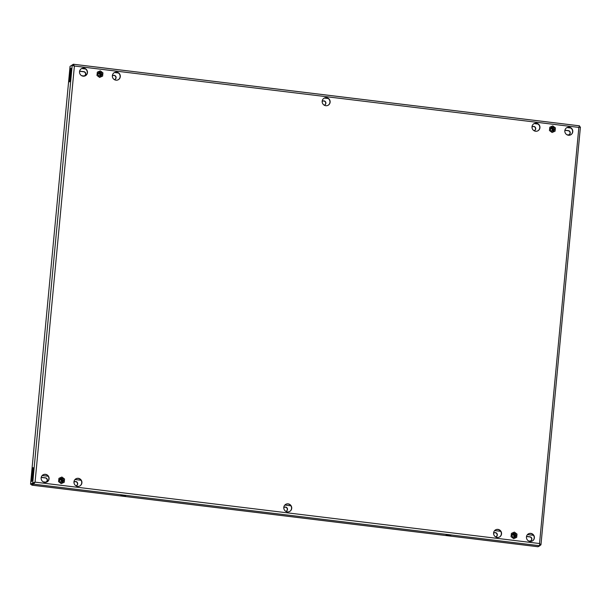 <?xml version="1.0" encoding="UTF-8"?>
<svg xmlns="http://www.w3.org/2000/svg" width="611" height="611" viewBox="0 0 611 611"><rect width="100%" height="100%" fill="white"/><g stroke="black" fill="none" stroke-linecap="round" stroke-linejoin="round"><path stroke-width="0.92" d="M494.07 532.899A2.154 2.1 -119.2 0 1 497.071 534.373A2.154 2.1 -119.2 0 1 496.178 536.664M493.596 533.319A2.154 2.1 -119.2 0 1 497.285 534.32A2.154 2.1 -119.2 0 1 495.567 536.848M74.435 481.835A2.154 2.1 -119.2 0 1 77.437 483.309A2.154 2.1 -119.2 0 1 76.535 485.592M73.954 482.255A2.154 2.1 -119.2 0 1 77.643 483.255A2.154 2.1 -119.2 0 1 75.932 485.776M284.252 507.367A2.154 2.1 -119.2 0 1 287.254 508.841A2.154 2.1 -119.2 0 1 286.353 511.124M283.771 507.787A2.154 2.1 -119.2 0 1 287.468 508.787A2.154 2.1 -119.2 0 1 285.749 511.315M322.646 101.182A2.154 2.1 -119.2 0 1 325.648 102.663A2.154 2.1 -119.2 0 1 324.754 104.947M322.173 101.602A2.154 2.1 -119.2 0 1 325.862 102.61A2.154 2.1 -119.2 0 1 324.143 105.13M532.464 126.721A2.154 2.1 -119.2 0 1 535.473 128.195A2.154 2.1 -119.2 0 1 534.572 130.479M531.99 127.141A2.154 2.1 -119.2 0 1 535.679 128.142A2.154 2.1 -119.2 0 1 533.961 130.67M112.829 75.649A2.154 2.1 -119.2 0 1 115.83 77.123A2.154 2.1 -119.2 0 1 114.929 79.407M112.348 76.07A2.154 2.1 -119.2 0 1 116.044 77.07A2.154 2.1 -119.2 0 1 114.326 79.598M83.883 68.142A4.078 3.964 60.8 0 0 79.606 72.923A4.078 3.964 60.8 0 0 85.494 75.711A4.078 3.964 60.8 0 0 83.883 68.142M81.416 68.661A4.078 3.964 -119.2 0 1 87.19 71.449A4.078 3.964 -119.2 0 1 85.395 75.764M116.716 72.136A4.078 3.964 60.8 0 0 112.439 76.917A4.078 3.964 60.8 0 0 118.328 79.713A4.078 3.964 60.8 0 0 116.716 72.136M114.249 72.656A4.078 3.964 -119.2 0 1 120.031 75.443A4.078 3.964 -119.2 0 1 118.229 79.766M78.323 478.314A4.078 3.964 60.8 0 0 74.046 483.095A4.078 3.964 60.8 0 0 79.934 485.89A4.078 3.964 60.8 0 0 78.323 478.314M75.856 478.833A4.078 3.964 -119.2 0 1 81.63 481.628A4.078 3.964 -119.2 0 1 79.835 485.944M569.192 127.203A4.078 3.964 60.8 0 0 564.915 131.984A4.078 3.964 60.8 0 0 570.804 134.779A4.078 3.964 60.8 0 0 569.192 127.203M566.725 127.722A4.078 3.964 -119.2 0 1 572.499 130.51A4.078 3.964 -119.2 0 1 570.705 134.832M536.359 123.201A4.078 3.964 60.8 0 0 532.082 127.982A4.078 3.964 60.8 0 0 537.97 130.777A4.078 3.964 60.8 0 0 536.359 123.201M533.892 123.728A4.078 3.964 -119.2 0 1 539.666 126.515A4.078 3.964 -119.2 0 1 537.871 130.83M497.965 529.386A4.078 3.964 60.8 0 0 493.68 534.167A4.078 3.964 60.8 0 0 499.569 536.962A4.078 3.964 60.8 0 0 497.965 529.386M495.49 529.905A4.078 3.964 -119.2 0 1 501.272 532.693A4.078 3.964 -119.2 0 1 499.47 537.016M326.541 97.668A4.078 3.964 60.8 0 0 322.257 102.449A4.078 3.964 60.8 0 0 328.145 105.245A4.078 3.964 60.8 0 0 326.541 97.668M324.067 98.188A4.078 3.964 -119.2 0 1 329.848 100.983A4.078 3.964 -119.2 0 1 328.046 105.298M45.489 474.319A4.078 3.964 60.8 0 0 41.212 479.1A4.078 3.964 60.8 0 0 47.1 481.896A4.078 3.964 60.8 0 0 45.489 474.319M43.022 474.839A4.078 3.964 -119.2 0 1 48.796 477.634A4.078 3.964 -119.2 0 1 47.001 481.949M288.14 503.854A4.078 3.964 60.8 0 0 283.863 508.635A4.078 3.964 60.8 0 0 289.751 511.422A4.078 3.964 60.8 0 0 288.14 503.854M285.673 504.373A4.078 3.964 -119.2 0 1 291.455 507.161A4.078 3.964 -119.2 0 1 289.652 511.483M530.799 533.38A4.078 3.964 60.8 0 0 526.522 538.161A4.078 3.964 60.8 0 0 532.41 540.956A4.078 3.964 60.8 0 0 530.799 533.38M528.332 533.899A4.078 3.964 -119.2 0 1 534.106 536.695A4.078 3.964 -119.2 0 1 532.311 541.01M73.297 65.194L74.198 66.141L72.22 65.11L74.397 66.026L73.282 64.247L71.273 65.637M579.35 126.79L579.518 125.835L73.412 64.247L73.144 65.217M450.826 535.351L446.114 534.984L450.826 535.351M120.848 495.529L125.553 495.903L120.879 495.216M539.88 545.47L540.911 544.89L539.528 543.53L539.857 545.753L537.978 546.73M31.848 484.164L33.681 483.194L33.59 484.141L31.818 485.134L538.085 546.746M579.549 125.858L578.861 127.416L579.358 127.332M33.681 483.194L35.064 482.14L539.528 543.53L578.861 127.416L580.419 126.958L578.976 127.126M540.002 544.5L540.964 544.729L580.419 126.958M579.457 126.805L578.663 127.531L579.472 127.019M539.33 543.645L540.009 544.638M539.742 545.058L539.857 545.753L539.941 544.806M539.857 545.753L33.59 484.141L35.064 482.14L32.711 483.041L33.651 483.156L31.482 484.37L30.55 484.256L70.059 66.316L72.22 65.11L32.711 483.041L30.55 484.256M34.865 482.247L33.651 483.156M31.36 478.65L32.215 470.562A2.635 0.504 96.9 0 1 33.078 467.636A2.635 0.504 96.9 0 1 33.3 469.951L32.635 477.939A3.116 0.596 96.9 0 1 31.619 481.392A3.116 0.596 96.9 0 1 31.36 478.65L32.291 478.764L33.154 470.676A2.635 0.504 96.9 0 1 33.345 469.355M70.723 75.023L70.257 78.972A2.635 0.504 96.9 0 1 69.402 81.889A2.635 0.504 96.9 0 1 69.173 79.575L69.837 71.594A3.116 0.596 96.9 0 1 70.853 68.142A3.116 0.596 96.9 0 1 71.113 70.876L70.723 75.023M32.23 480.254A3.116 0.596 96.9 0 1 32.291 478.764M70.066 80.285A2.635 0.504 96.9 0 1 70.112 79.69L70.769 71.708A3.116 0.596 96.9 0 1 71.174 69.387M579.518 125.835L579.213 126.5M31.566 484.324L31.818 485.134M526.506 536.511L529.76 536.909A2.154 2.1 -119.2 0 1 530.707 540.865M41.197 477.451L45.26 477.947A2.154 2.1 -119.2 0 1 46.207 481.903M32.574 475.816A2.398 2.329 -119.2 0 1 32.872 475.434M526.537 536.382L529.951 536.802A2.154 2.1 -119.2 0 1 530.806 540.811A2.154 2.1 -119.2 0 1 529.554 541.056L528.561 540.934M41.22 477.321A2.154 2.1 -119.2 0 1 41.25 477.328L45.458 477.84A2.154 2.1 -119.2 0 1 46.306 481.85A2.154 2.1 -119.2 0 1 45.054 482.094L43.251 481.873M42.174 475.526L48.216 476.259M75.008 479.52L81.049 480.254M284.825 505.053L290.867 505.793M494.65 530.592L500.684 531.326M527.484 534.587L533.525 535.32M32.864 475.572A2.398 2.329 60.8 0 0 32.536 476.206M79.59 71.273L83.654 71.77A2.154 2.1 -119.2 0 1 84.601 75.718M564.9 130.334L568.154 130.731A2.154 2.1 -119.2 0 1 569.101 134.68M70.647 75.443A2.398 2.329 -119.2 0 1 70.456 75.046M79.621 71.143A2.154 2.1 -119.2 0 1 79.644 71.143L83.852 71.655A2.154 2.1 -119.2 0 1 84.708 75.665A2.154 2.1 -119.2 0 1 83.447 75.909L81.645 75.695M564.931 130.204L568.352 130.617A2.154 2.1 -119.2 0 1 569.2 134.626A2.154 2.1 -119.2 0 1 567.947 134.878L566.955 134.756M70.517 74.397A2.398 2.329 60.8 0 0 70.716 75.092M550.549 128.531A1.627 1.581 -119.2 0 1 552.016 131.151M550.618 128.356A1.627 1.581 -119.2 0 1 552.818 130.685A1.627 1.581 -119.2 0 1 552.207 131.189M554.078 130.403A2.039 1.978 60.8 0 0 551.458 127.409A2.039 1.978 60.8 0 0 550.977 130.51A2.039 1.978 60.8 0 0 554.078 130.403M552.97 131.151A2.039 1.978 60.8 0 0 551.053 127.714M549.495 130.487L549.808 127.21L552.764 125.912L555.414 127.89L555.101 131.166L552.145 132.465L549.442 130.517L549.808 127.21M552.145 132.465L555.101 131.166M552.084 132.495L549.442 130.517M98.081 73.473A1.627 1.581 -119.2 0 1 99.54 76.085M98.142 73.289A1.627 1.581 -119.2 0 1 100.341 75.619A1.627 1.581 -119.2 0 1 99.73 76.123M101.602 75.336A2.039 1.978 60.8 0 0 98.982 72.342A2.039 1.978 60.8 0 0 98.501 75.443A2.039 1.978 60.8 0 0 101.602 75.336M100.502 76.092A2.039 1.978 60.8 0 0 98.577 72.656M97.019 75.42L97.332 72.144L100.288 70.845L102.938 72.824L102.625 76.1L99.669 77.398L96.966 75.451L97.332 72.144M99.669 77.398L102.625 76.1M99.608 77.429L96.966 75.451M512.155 534.717A1.627 1.581 -119.2 0 1 513.622 537.336M512.224 534.533A1.627 1.581 -119.2 0 1 514.424 536.863A1.627 1.581 -119.2 0 1 513.813 537.375M515.684 536.58A2.039 1.978 60.8 0 0 513.064 533.594A2.039 1.978 60.8 0 0 512.583 536.695A2.039 1.978 60.8 0 0 515.684 536.58M514.577 537.336A2.039 1.978 60.8 0 0 512.652 533.899M511.102 536.664L511.415 533.388L514.37 532.097L517.013 534.075L516.707 537.352L513.752 538.642L511.04 536.702L511.415 533.388M513.752 538.642L516.707 537.352M513.691 538.681L511.04 536.702M59.679 479.65A1.627 1.581 -119.2 0 1 61.146 482.27M59.748 479.467A1.627 1.581 -119.2 0 1 61.948 481.796A1.627 1.581 -119.2 0 1 61.337 482.308M63.208 481.521A2.039 1.978 60.8 0 0 60.588 478.528A2.039 1.978 60.8 0 0 60.107 481.628A2.039 1.978 60.8 0 0 63.208 481.521M62.101 482.27A2.039 1.978 60.8 0 0 60.184 478.833M58.625 481.598L58.939 478.329L61.894 477.031L64.545 479.009L64.231 482.285L61.276 483.584L58.564 481.636L58.939 478.329M61.276 483.584L64.231 482.285M61.215 483.614L58.564 481.636M579.488 125.851L73.541 64.277M578.861 127.416L74.397 66.026L35.064 482.14M81.698 68.524L85.578 68.997M114.532 72.518L118.412 72.992M324.357 98.058L328.229 98.531M534.174 123.59L538.054 124.064M567.008 127.584L570.888 128.058M69.173 79.575L70.112 79.69M69.463 76.505L70.402 76.619M69.455 76.123L70.387 76.238M69.448 75.741L70.38 75.856M69.837 71.594L70.769 71.708M31.925 473.632L32.864 473.746M31.841 474.067L32.773 474.182M32.215 470.562L33.154 470.676M31.749 474.503L32.688 474.617M538.031 546.753L31.764 485.142"/></g></svg>
